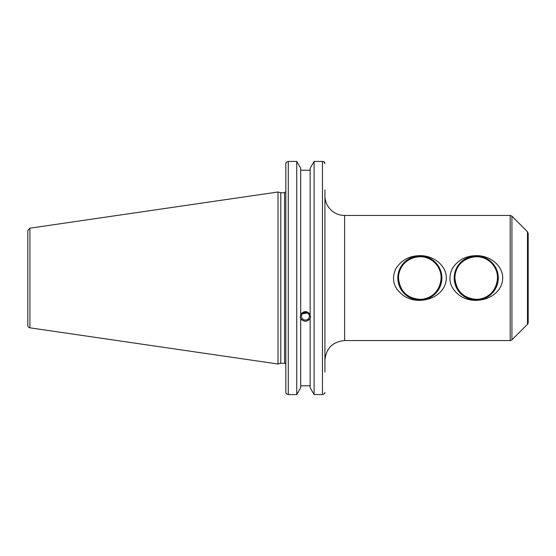 <?xml version="1.0" encoding="UTF-8"?>
<svg xmlns="http://www.w3.org/2000/svg" width="556" height="556" viewBox="0 0 556 556"><rect width="100%" height="100%" fill="white"/><g stroke="black" fill="none" stroke-linecap="round" stroke-linejoin="round"><path stroke-width="0.83" d="M398.513 278C399.82 291.066 406.929 298.176 419.843 299.33C438.093 300.539 448.407 275.164 434.931 262.918C422.88 249.637 397.568 259.298 398.513 278A21.33 21.33 0 0 0 430.511 296.473A21.33 21.33 0 0 0 430.511 259.527A21.33 21.33 0 0 0 398.513 278M441.888 278A22.038 22.038 0 0 0 408.827 258.915A22.038 22.038 0 0 0 408.827 297.085A22.038 22.038 0 0 0 441.888 278M446.322 278C445.912 298.537 417.035 306.933 402.148 294.569C393.474 287.459 391.354 278.841 395.802 268.708C401.293 260.166 409.306 255.816 419.843 255.656C432.686 255.357 446.28 264.725 446.322 278M454.912 278C456.219 291.066 463.329 298.176 476.242 299.33C494.486 300.539 504.799 275.164 491.323 262.918C479.272 249.637 453.967 259.298 454.912 278A21.33 21.33 0 0 1 486.903 259.527A21.33 21.33 0 0 1 486.903 296.473A21.33 21.33 0 0 1 454.912 278M498.28 278A22.038 22.038 0 0 0 465.219 258.915A22.038 22.038 0 0 0 465.219 297.085A22.038 22.038 0 0 0 498.28 278M502.714 278C502.304 298.537 473.427 306.933 458.547 294.569C449.867 287.459 447.754 278.841 452.195 268.708C457.685 260.166 465.699 255.816 476.242 255.656C489.085 255.357 502.673 264.725 502.714 278M511.93 339.827A2.46 2.46 0 0 1 510.186 340.55L510.186 215.45L511.93 216.173L511.93 339.827L527.477 324.28A2.46 2.46 0 0 0 528.2 322.536L528.2 233.464L527.477 231.72L527.477 324.28M510.186 340.55L344.616 340.55L344.616 215.45A19.703 19.703 0 0 1 324.912 195.747M324.912 372.117L324.912 189.825M344.616 340.55C332.648 341.718 326.08 348.285 324.912 360.253L324.912 370.887M302.492 313.73L307.399 313.021M301.428 316.274A3.989 3.753 0 0 1 305.418 312.521A3.989 3.753 0 0 1 309.414 316.274A3.989 3.753 0 0 1 305.418 320.027A3.989 3.753 0 0 1 301.428 316.274M324.162 161.935L324.912 163.638L324.558 162.31L322.452 161.414L322.452 394.586L314.105 394.586L314.105 161.414L310.137 168.218L310.137 315.099L310.589 317.372L310.137 318.428C306.988 322.146 303.847 322.146 300.706 318.428L300.247 317.372L300.706 315.099L300.706 168.218L296.737 161.414L296.737 394.586L288.279 394.586L288.279 161.414L286.173 162.31L285.819 163.638L285.819 392.362L286.173 393.69L288.279 394.586M300.706 314.446C303.847 310.644 306.988 310.644 310.137 314.446M300.282 316.816A5.171 4.858 180 0 0 310.561 316.816M310.137 319.088L310.137 387.782L314.105 394.586M300.706 385.781L310.137 385.781M300.706 319.088L300.706 387.782L296.737 394.586M284.589 363.27L280.759 363.27L280.759 192.73L284.589 192.73L284.589 363.27A1.23 1.23 0 0 1 285.819 364.5M324.558 393.69L324.912 392.362L324.558 393.69L322.452 394.586M314.105 161.414L322.452 161.414M310.137 170.219L300.706 170.219M323.342 161.539L323.703 161.671M288.279 161.414L296.737 161.414M27.8 242.819L27.8 230.608L29.906 228.175L29.906 327.825A2.46 2.46 0 0 1 27.8 325.392L27.8 313.181M27.8 230.608L27.8 325.392M29.906 228.175L278 191.994L278 364.006L29.906 327.825M527.477 231.72L511.93 216.173M344.616 215.45L510.186 215.45M284.589 192.73L285.819 191.5M280.759 192.73L278 191.994M280.759 363.27L278 364.006"/></g></svg>

